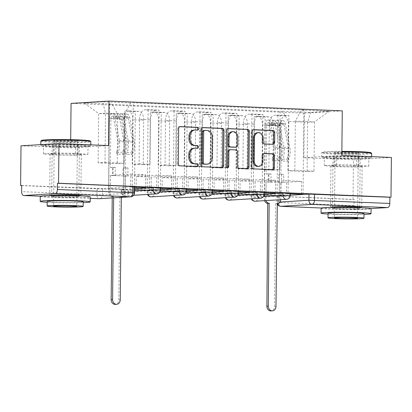 <?xml version="1.0" encoding="UTF-8"?>
<svg xmlns="http://www.w3.org/2000/svg" width="412" height="412" viewBox="0 0 412 412"><rect width="100%" height="100%" fill="white"/><g stroke="black" fill="none" stroke-linecap="round" stroke-linejoin="round"><path stroke-width="0.31" stroke-dasharray="2.06 1.54" d="M264.36 194.129L251.021 195L258.345 195.18L258.324 197.379L251.001 197.194L263.752 196.364M238.404 193.043L225.065 193.908L232.394 194.093L232.368 196.287L225.045 196.107L237.796 195.273M212.448 191.951L199.114 192.821L206.438 193.001L206.412 195.195L199.089 195.015L211.84 194.186M186.497 190.864L173.158 191.729L180.482 191.915L180.461 194.109L173.133 193.928L185.884 193.094M160.541 189.772L147.202 190.643L154.526 190.823L154.505 193.017L147.182 192.837L159.928 192.002M134.585 188.686L121.246 189.551L128.57 189.731L128.549 191.93L121.226 191.75L134.564 190.88M49.744 195.556A15.589 0.736 -179.4 0 0 56.629 196.174A15.589 0.736 -179.4 0 0 80.778 195.885M74.33 153.609A15.589 0.736 -179.4 0 0 58.339 153.403A15.589 0.736 -179.4 0 0 50.109 153.97A15.589 0.736 -179.4 0 0 57.067 154.66A15.589 0.736 -179.4 0 0 73.058 154.861A15.589 0.736 -179.4 0 0 81.282 154.294A15.589 0.736 -179.4 0 0 74.33 153.609M330.594 207.349A15.589 0.736 -179.4 0 0 337.474 207.962A15.589 0.736 -179.4 0 0 361.623 207.674M355.175 165.397A15.589 0.736 -179.4 0 0 339.184 165.197A15.589 0.736 -179.4 0 0 330.954 165.758A15.589 0.736 -179.4 0 0 337.912 166.448A15.589 0.736 -179.4 0 0 353.903 166.649A15.589 0.736 -179.4 0 0 362.127 166.088A15.589 0.736 -179.4 0 0 355.175 165.397M370.954 208.58L356.236 209.476A3.996 2.209 92.4 0 1 356.112 209.476A3.996 2.209 92.4 0 1 354.062 205.619L354.129 199.429L278.759 196.267L277.647 195.994L290.316 195.221M391.4 157.466L353.439 159.774L353.022 199.496L21.707 185.591M108.557 145.596L70.596 147.903L21.017 145.822M70.596 147.903L70.684 139.678M353.439 159.774L303.86 157.693L304.324 113.182L71.065 103.391M354.129 199.429L353.022 199.496M134.606 186.641L102.619 188.645L102.552 194.83L21.64 191.662M139.565 119.341A9.193 5.083 92.4 0 1 144.751 109.85L148.129 109.644L159.109 110.102L155.736 110.308A9.193 5.083 -87.6 0 0 150.545 119.799L150.081 164.311L143.222 164.728L143.685 120.216A9.193 5.083 -87.6 0 0 138.978 111.343A9.193 5.083 -87.6 0 0 138.69 111.348L135.316 111.549L124.336 111.091L127.71 110.885A9.193 5.083 92.4 0 1 127.998 110.885A9.193 5.083 92.4 0 1 132.705 119.758L132.237 164.27L139.102 163.852L139.565 119.341L150.545 119.799M123.518 189.134L108.541 188.505L123.518 189.134L124.336 111.091M125.176 189.036L125.315 176.058L145.786 174.817L130.815 174.183L130.676 187.161L134.6 187.326M145.652 187.62L145.786 174.817M147.311 187.687L148.129 109.644M160.556 188.243L158.29 188.15L159.109 110.102M158.29 188.15L156.632 188.248L156.766 175.275L136.295 176.521L151.266 177.15L151.132 190.123L136.156 189.494L136.295 176.521M136.156 189.494L134.497 189.597L135.316 111.549M165.521 120.428A9.193 5.083 92.4 0 1 170.707 110.936L174.085 110.735L185.065 111.194L181.687 111.4A9.193 5.083 -87.6 0 0 176.501 120.891L176.037 165.403L169.172 165.82L169.641 121.308A9.193 5.083 -87.6 0 0 164.934 112.435A9.193 5.083 -87.6 0 0 164.645 112.435L161.272 112.641L150.287 112.177L153.666 111.976A9.193 5.083 92.4 0 1 153.954 111.971A9.193 5.083 92.4 0 1 158.661 120.845L158.193 165.356L165.058 164.939L165.521 120.428L176.501 120.891M134.497 189.597L149.474 190.226L150.287 112.177M149.474 190.226L151.132 190.123M171.608 188.706L171.742 175.903L151.266 177.15M173.267 188.778L174.085 110.735M186.512 189.335L184.246 189.237L185.065 111.194M184.246 189.237L182.588 189.34L182.722 176.367L162.251 177.608L177.222 178.236L177.088 191.214L162.112 190.586L162.251 177.608M162.112 190.586L160.453 190.684L161.272 112.641M191.477 121.519A9.193 5.083 92.4 0 1 196.663 112.028L200.036 111.822L211.021 112.285L207.643 112.486A9.193 5.083 -87.6 0 0 202.457 121.978L201.993 166.489L195.128 166.906L195.597 122.395A9.193 5.083 -87.6 0 0 190.89 113.521A9.193 5.083 -87.6 0 0 190.602 113.527L187.223 113.733L176.243 113.269L179.622 113.063A9.193 5.083 92.4 0 1 179.91 113.063A9.193 5.083 92.4 0 1 184.612 121.937L184.149 166.448L191.008 166.031L191.477 121.519L202.457 121.978M160.453 190.684L175.424 191.312L176.243 113.269M175.424 191.312L177.088 191.214M197.564 189.798L197.698 176.995L177.222 178.236M199.223 189.865L200.036 111.822M212.468 190.421L210.202 190.329L211.021 112.285M210.202 190.329L208.544 190.426L208.678 177.454L188.202 178.7L203.178 179.328L203.044 192.301L188.068 191.673L188.202 178.7M188.068 191.673L186.409 191.776L187.223 113.733M217.433 122.606A9.193 5.083 92.4 0 1 222.619 113.12L225.992 112.914L236.977 113.372L233.599 113.578A9.193 5.083 -87.6 0 0 228.413 123.07L227.944 167.581L221.084 167.998L221.548 123.487A9.193 5.083 -87.6 0 0 216.846 114.613A9.193 5.083 -87.6 0 0 216.558 114.613L213.179 114.819L202.199 114.361L205.573 114.155A9.193 5.083 92.4 0 1 205.866 114.15A9.193 5.083 92.4 0 1 210.568 123.023L210.105 167.535L216.964 167.118L217.433 122.606L228.413 123.07M186.409 191.776L201.38 192.404L202.199 114.361M201.38 192.404L203.044 192.301M223.52 190.885L223.654 178.082L203.178 179.328M225.179 190.957L225.992 112.914M238.419 191.513L236.158 191.415L236.977 113.372M236.158 191.415L234.495 191.518L234.634 178.545L214.158 179.787L229.134 180.42L228.995 193.393L214.024 192.764L214.158 179.787M214.024 192.764L212.36 192.862L213.179 114.819M243.384 123.698A9.193 5.083 92.4 0 1 248.575 114.206L251.948 114L262.928 114.464L259.555 114.67A9.193 5.083 -87.6 0 0 254.369 124.161L253.9 168.668L247.04 169.085L247.504 124.579A9.193 5.083 -87.6 0 0 242.802 115.7A9.193 5.083 -87.6 0 0 242.508 115.705L239.135 115.911L228.155 115.448L231.529 115.242A9.193 5.083 92.4 0 1 231.817 115.242A9.193 5.083 92.4 0 1 236.524 124.115L236.061 168.626L242.92 168.209L243.384 123.698L254.369 124.161M212.36 192.862L227.336 193.491L228.155 115.448M227.336 193.491L228.995 193.393M249.471 191.977L249.605 179.174L229.134 180.42M251.129 192.043L251.948 114M264.375 192.6L262.114 192.507L262.928 114.464M262.114 192.507L260.451 192.61L260.59 179.632L240.114 180.878L255.09 181.507L254.951 194.479L239.98 193.851L240.114 180.878M239.98 193.851L238.316 193.954L239.135 115.911M269.34 124.79A9.193 5.083 92.4 0 1 274.526 115.298L277.904 115.092L288.884 115.551L285.511 115.757A9.193 5.083 -87.6 0 0 280.32 125.248L279.856 169.759L272.996 170.177L273.46 125.665A9.193 5.083 -87.6 0 0 268.753 116.792A9.193 5.083 -87.6 0 0 268.464 116.792L265.091 116.998L254.111 116.539L257.485 116.333A9.193 5.083 92.4 0 1 257.773 116.328A9.193 5.083 92.4 0 1 262.48 125.207L262.011 169.718L268.876 169.301L269.34 124.79L280.32 125.248M238.316 193.954L253.292 194.582L254.111 116.539M253.292 194.582L254.951 194.479M275.427 193.063L275.561 180.26L255.09 181.507M277.085 193.135L277.904 115.092M290.331 193.692L288.065 193.594L288.884 115.551M288.065 193.594L286.407 193.697L286.541 180.724L266.07 181.97L281.041 182.598L280.907 195.571L265.931 194.943L266.07 181.97M265.931 194.943L264.272 195.041L265.091 116.998M268.876 169.301L279.856 169.759M242.92 168.209L253.9 168.668M216.964 167.118L227.944 167.581M191.008 166.031L201.993 166.489M165.058 164.939L176.037 165.403M139.102 163.852L150.081 164.311M290.336 193.177L258.345 195.18M264.38 192.09L232.394 194.093M238.424 190.998L206.438 193.001M212.474 189.911L180.482 191.915M186.518 188.82L154.526 190.823M160.562 187.733L128.57 189.731M272.996 170.177L262.011 169.718M247.04 169.085L236.061 168.626M221.084 167.998L210.105 167.535M195.128 166.906L184.149 166.448M169.172 165.82L158.193 165.356M143.222 164.728L132.237 164.27M117.266 163.641L98.133 162.838L104.993 162.421L105.508 113.12L124.64 113.923L124.125 163.224L117.266 163.641L117.781 114.34L98.648 113.537L105.508 113.12L102.665 101.81L84.074 102.943L112.028 104.118L117.781 114.34M104.993 162.421L124.125 163.224M98.133 162.838L98.648 113.537L84.074 102.943M288.482 121.504L287.967 170.805L294.827 170.388L313.965 171.191L314.48 121.89L307.62 122.307L288.482 121.504L282.73 111.281L280.129 111.441L109.427 104.272L112.028 104.118M282.73 111.281L310.679 112.455L329.276 111.322L301.321 110.153L295.347 121.087L314.48 121.89L329.276 111.322M124.64 113.923L130.619 102.985L133.22 102.825L303.922 109.994L301.321 110.153M130.619 102.985L102.665 101.81M342.284 110.874L304.324 113.182M75.674 146.801L53.452 146.502L43.564 145.451L55.898 144.7L78.115 144.998L88.008 146.049L75.674 146.801L75.587 155.18L53.364 154.881L43.476 153.836L55.805 153.084L78.028 153.382L87.921 154.433L75.587 155.18M341.821 155.386L303.86 157.693M356.519 158.589L334.297 158.29L324.409 157.24L336.743 156.488L358.965 156.792L368.853 157.837L356.519 158.589L356.432 166.973L334.209 166.675L324.321 165.624L336.656 164.872L358.878 165.171L368.766 166.221L356.432 166.973M313.965 171.191L307.1 171.608L307.62 122.307L310.679 112.455M294.827 170.388L295.347 121.087M307.1 171.608L287.967 170.805M134.6 187.156L132.34 187.058L133.22 102.825M132.34 187.058L130.676 187.161M110.205 188.402L110.339 175.43L130.815 174.183M108.541 188.505L109.427 104.272M264.272 195.041L279.248 195.669L280.129 111.441M303.041 194.227L303.922 109.994M110.339 175.43L125.315 176.058M279.248 195.669L280.907 195.571M301.383 194.155L301.517 181.352L281.041 182.598M21.707 185.477L102.619 188.645M156.632 188.248L160.556 188.413M182.588 189.34L186.507 189.505M208.544 190.426L212.463 190.591M234.495 191.518L238.419 191.683M260.451 192.61L264.375 192.77M286.407 193.697L290.331 193.861M171.742 175.903L156.766 175.275M197.698 176.995L182.722 176.367M223.654 178.082L208.678 177.454M249.605 179.174L234.634 178.545M275.561 180.26L260.59 179.632M301.517 181.352L286.541 180.724M53.364 154.881L53.452 146.502M87.921 154.433L88.008 146.049M78.028 153.382L78.115 144.998M55.805 153.084L55.898 144.7M43.476 153.836L43.564 145.451M334.209 166.675L334.297 158.29M368.766 166.221L368.853 157.837M358.878 165.171L358.965 156.792M336.656 164.872L336.743 156.488M324.321 165.624L324.409 157.24M196.977 130.053A1.375 1.143 86.5 0 1 196.519 130.146L194.273 130.053A6.278 5.222 86.5 0 0 193.831 130.058M193.64 148.279A6.278 5.222 86.5 0 1 194.083 148.274L196.328 148.366A1.375 1.143 86.5 0 0 196.787 148.274M179.756 126.7L179.199 126.675A1.962 1.633 86.5 0 0 179.06 126.68A1.962 1.633 86.5 0 0 177.546 128.57L177.175 163.832A1.962 1.633 86.5 0 0 178.787 165.861L196.138 166.587A1.375 1.143 86.5 0 0 196.596 166.494M202.534 127.658L201.978 127.632A1.962 1.633 86.5 0 0 201.839 127.632A1.962 1.633 86.5 0 0 200.325 129.523L199.954 164.79A1.962 1.633 86.5 0 0 201.571 166.819L220.837 167.627A1.962 1.633 86.5 0 0 220.981 167.627A1.962 1.633 86.5 0 0 221.388 167.535M206.211 164.244A6.278 5.222 86.5 0 0 211.052 158.198L212.159 158.131M204.852 130.383L206.113 130.553A6.278 5.222 86.5 0 1 211.274 137.042L211.052 158.198M227.115 167.658A1.375 1.143 86.5 0 1 225.343 166.443L225.719 130.589A1.962 1.633 86.5 0 1 227.233 128.698A1.962 1.633 86.5 0 1 227.373 128.698L227.934 128.724M230.55 149.69L234.912 149.989A1.962 1.633 86.5 0 1 236.524 152.018L236.375 166.319A1.962 1.633 86.5 0 0 237.987 168.348L246.237 168.693A1.962 1.633 86.5 0 0 246.376 168.693A1.962 1.633 86.5 0 0 246.783 168.601M235.221 147.228A1.962 1.633 86.5 0 0 236.596 145.354L236.679 137.175A5.248 4.367 86.5 0 0 231.992 131.752M257.387 132.721A5.248 4.367 86.5 0 1 262.073 138.144L262.037 142.011A1.962 1.633 86.5 0 0 263.649 144.04L271.894 144.385A1.962 1.633 86.5 0 0 272.033 144.385A1.962 1.633 86.5 0 0 272.445 144.298M257.783 166.412A5.248 4.367 86.5 0 0 261.831 161.36L262.938 161.293M264.107 153.568L263.546 153.542A1.962 1.633 86.5 0 0 263.407 153.542A1.962 1.633 86.5 0 0 261.893 155.432L261.831 161.36M253.328 129.79L252.767 129.765A1.962 1.633 86.5 0 0 252.628 129.765A1.962 1.633 86.5 0 0 251.114 131.655L250.748 166.922A1.962 1.633 86.5 0 0 252.36 168.951L271.632 169.759A1.962 1.633 86.5 0 0 271.771 169.759A1.962 1.633 86.5 0 0 272.178 169.667M112.476 175.533L115.242 175.363L112.476 175.533L112.558 167.55L110.395 167.457L110.905 118.553A2.4 1.324 92.4 0 1 112.337 116.076A2.4 1.324 92.4 0 1 113.496 117.6L119.485 117.847A2.4 1.324 -87.6 0 0 118.326 116.328A2.4 1.324 -87.6 0 0 116.895 118.805L119.727 118.924A2.4 1.324 -87.6 0 1 121.154 116.447A2.4 1.324 -87.6 0 1 122.312 117.966L126.819 141.893A9.394 5.191 -87.6 0 1 125.037 152.476L131.026 152.728L131.902 154.706A11.989 6.628 -87.6 0 0 134.173 141.192L129.667 117.271A4.995 2.76 -87.6 0 0 127.251 114.103A4.995 2.76 -87.6 0 0 124.275 119.264L123.502 193.316A3.996 3.327 -93.5 0 1 120.417 197.168A3.996 3.327 -93.5 0 1 120.129 197.168L121.571 197.08A3.996 3.327 86.5 0 0 121.854 197.08A3.996 3.327 86.5 0 0 124.939 193.228L125.119 176.063L122.956 175.97L127.885 175.893L127.967 167.911L123.039 167.988L122.956 175.97M125.119 176.063L127.885 175.893M125.202 168.081L125.717 119.176A2.4 1.324 92.4 0 1 127.143 116.699A2.4 1.324 92.4 0 1 128.302 118.218L132.808 142.145A9.394 5.191 92.4 0 1 131.026 152.728M125.037 152.476L125.912 154.454L131.902 154.706M125.912 154.454A11.989 6.628 -87.6 0 0 128.184 140.945L123.677 117.018A4.995 2.76 -87.6 0 0 121.262 113.851A4.995 2.76 -87.6 0 0 118.285 119.011L124.275 119.264M110.313 175.44L110.133 192.605A3.996 3.327 86.5 0 0 113.418 196.74L113.655 197.817M121.319 197.353L121.319 197.07M119.485 117.847L123.991 141.774A9.394 5.191 -87.6 0 1 122.21 152.358L123.085 154.335A11.989 6.628 -87.6 0 0 125.356 140.822L120.85 116.9A4.995 2.76 -87.6 0 0 118.435 113.733A4.995 2.76 -87.6 0 0 115.458 118.893L125.717 119.176M113.496 117.6L118.002 141.522A9.394 5.191 92.4 0 1 116.22 152.105L122.21 152.358M116.22 152.105L117.096 154.083L123.085 154.335M117.096 154.083A11.989 6.628 -87.6 0 0 119.367 140.574L114.86 116.648A4.995 2.76 -87.6 0 0 112.445 113.48A4.995 2.76 -87.6 0 0 109.468 118.641L108.691 192.692L110.133 192.605M119.882 197.157L118.805 299.951A4.594 3.821 -93.5 0 1 115.257 304.38M112.219 197.904L111.976 196.828A3.996 3.327 -93.5 0 1 108.691 192.692M115.242 175.363L115.324 167.38L113.161 167.287L113.079 175.275M113.161 167.287L110.395 167.457M115.324 167.38L112.558 167.55M127.967 167.911L123.039 167.988M125.804 167.818L125.722 175.806M110.905 118.553L116.895 118.805L109.468 118.641M112.229 196.838L113.666 196.751M90.187 140.961A24.38 1.154 0.6 0 1 77.853 141.893A24.38 1.154 0.6 0 1 52.334 141.579A24.38 1.154 0.6 0 1 41.488 140.451M40.855 141.1A24.977 1.184 -179.4 0 0 51.994 142.202A24.977 1.184 -179.4 0 0 77.621 142.526A24.977 1.184 -179.4 0 0 90.81 141.62M72.589 140.348A12.19 0.577 -179.4 0 0 59.828 140.193A12.19 0.577 -179.4 0 0 53.663 140.662A12.19 0.577 -179.4 0 0 59.086 141.172A12.19 0.577 -179.4 0 0 71.333 141.331A12.19 0.577 -179.4 0 0 78.012 140.914A12.19 0.577 -179.4 0 0 72.589 140.348M59.41 141.749A11.593 0.551 0.6 0 1 54.255 141.264A11.593 0.551 0.6 0 1 54.24 141.239A11.593 0.551 0.6 0 1 60.358 140.816A11.593 0.551 0.6 0 1 72.249 140.971A11.593 0.551 0.6 0 1 77.42 141.481A11.593 0.551 0.6 0 1 77.41 141.507A11.593 0.551 0.6 0 1 71.06 141.903A11.593 0.551 0.6 0 1 59.41 141.749M47.205 202.271A24.977 1.184 -179.4 0 0 51.366 202.477A24.977 1.184 -179.4 0 0 83.178 202.647M40.273 196.385A24.977 1.184 -179.4 0 0 51.418 197.487A24.977 1.184 -179.4 0 0 77.044 197.817A24.977 1.184 -179.4 0 0 90.228 196.91M83.183 201.828A17.984 0.855 0.6 0 1 73.691 202.477A17.984 0.855 0.6 0 1 55.239 202.246A17.984 0.855 0.6 0 1 47.215 201.447M51.953 146.59A24.977 1.184 -179.4 0 0 77.574 146.919A24.977 1.184 -179.4 0 0 90.764 146.013A24.977 1.184 -179.4 0 0 79.619 144.911A24.977 1.184 -179.4 0 0 53.993 144.581A24.977 1.184 -179.4 0 0 40.809 145.488A24.977 1.184 -179.4 0 0 51.953 146.59M57.726 197.106A13.591 0.644 -179.4 0 0 71.667 197.281A13.591 0.644 -179.4 0 0 78.841 196.792A13.591 0.644 -179.4 0 0 72.78 196.189A13.591 0.644 -179.4 0 0 58.839 196.014A13.591 0.644 -179.4 0 0 51.665 196.503A13.591 0.644 -179.4 0 0 57.726 197.106M58.257 146.208A13.591 0.644 -179.4 0 0 72.198 146.384A13.591 0.644 -179.4 0 0 79.372 145.894A13.591 0.644 -179.4 0 0 73.31 145.292A13.591 0.644 -179.4 0 0 59.369 145.117A13.591 0.644 -179.4 0 0 52.195 145.606A13.591 0.644 -179.4 0 0 58.257 146.208M371.037 152.749A24.38 1.154 0.6 0 1 358.697 153.681A24.38 1.154 0.6 0 1 333.179 153.372A24.38 1.154 0.6 0 1 322.333 152.239A24.38 1.154 0.6 0 1 341.862 151.364M341.857 151.935A24.977 1.184 -179.4 0 0 321.726 152.831A24.977 1.184 -179.4 0 0 321.7 152.888A24.977 1.184 -179.4 0 0 332.844 153.99A24.977 1.184 -179.4 0 0 358.471 154.315A24.977 1.184 -179.4 0 0 371.655 153.408M353.434 152.141A12.19 0.577 -179.4 0 0 340.678 151.982A12.19 0.577 -179.4 0 0 334.508 152.45A12.19 0.577 -179.4 0 0 339.931 152.96A12.19 0.577 -179.4 0 0 352.183 153.12A12.19 0.577 -179.4 0 0 358.857 152.703A12.19 0.577 -179.4 0 0 353.434 152.141M340.255 153.537A11.593 0.551 0.6 0 1 335.1 153.053A11.593 0.551 0.6 0 1 335.085 153.027A11.593 0.551 0.6 0 1 341.203 152.605A11.593 0.551 0.6 0 1 353.094 152.759A11.593 0.551 0.6 0 1 358.265 153.269A11.593 0.551 0.6 0 1 358.255 153.295A11.593 0.551 0.6 0 1 351.905 153.691A11.593 0.551 0.6 0 1 340.255 153.537M328.055 214.06A24.977 1.184 -179.4 0 0 332.211 214.271A24.977 1.184 -179.4 0 0 364.023 214.436M321.118 208.178A24.977 1.184 -179.4 0 0 332.263 209.281A24.977 1.184 -179.4 0 0 357.889 209.605A24.977 1.184 -179.4 0 0 371.078 208.699M364.028 213.617A17.984 0.855 0.6 0 1 354.536 214.266A17.984 0.855 0.6 0 1 336.084 214.034A17.984 0.855 0.6 0 1 328.06 213.241M332.798 158.378A24.977 1.184 -179.4 0 0 358.425 158.708A24.977 1.184 -179.4 0 0 371.609 157.801A24.977 1.184 -179.4 0 0 360.464 156.699A24.977 1.184 -179.4 0 0 334.838 156.375A24.977 1.184 -179.4 0 0 321.654 157.276A24.977 1.184 -179.4 0 0 332.798 158.378M338.571 208.894A13.591 0.644 -179.4 0 0 352.512 209.075A13.591 0.644 -179.4 0 0 359.686 208.58A13.591 0.644 -179.4 0 0 353.625 207.978A13.591 0.644 -179.4 0 0 339.684 207.803A13.591 0.644 -179.4 0 0 332.51 208.297A13.591 0.644 -179.4 0 0 338.571 208.894M339.107 157.997A13.591 0.644 -179.4 0 0 353.048 158.172A13.591 0.644 -179.4 0 0 360.217 157.683A13.591 0.644 -179.4 0 0 354.155 157.08A13.591 0.644 -179.4 0 0 340.214 156.905A13.591 0.644 -179.4 0 0 333.04 157.399A13.591 0.644 -179.4 0 0 339.107 157.997M268.202 182.068L270.972 181.903L268.202 182.068L268.289 174.085L266.126 173.993L266.636 125.094A2.4 1.324 92.4 0 1 268.068 122.616A2.4 1.324 92.4 0 1 269.227 124.136L275.216 124.388A2.4 1.324 -87.6 0 0 274.057 122.869A2.4 1.324 -87.6 0 0 272.626 125.346L275.453 125.464A2.4 1.324 -87.6 0 1 276.885 122.987A2.4 1.324 -87.6 0 1 278.043 124.506L282.55 148.428A9.394 5.191 -87.6 0 1 280.768 159.011L286.757 159.264L287.633 161.241A11.989 6.628 -87.6 0 0 289.904 147.733L285.398 123.806A4.995 2.76 -87.6 0 0 282.982 120.639A4.995 2.76 -87.6 0 0 280.006 125.799L279.228 199.851A3.996 3.327 -93.5 0 1 276.143 203.703A3.996 3.327 -93.5 0 1 275.86 203.703L277.049 203.605M280.67 199.681L280.85 182.598L278.687 182.511L283.616 182.434L283.698 174.446L278.769 174.523L278.687 182.511M280.85 182.598L283.616 182.434M280.933 174.616L281.442 125.712A2.4 1.324 92.4 0 1 282.874 123.234A2.4 1.324 92.4 0 1 284.033 124.759L288.539 148.68A9.394 5.191 92.4 0 1 286.757 159.264M280.768 159.011L281.643 160.989L287.633 161.241M281.643 160.989A11.989 6.628 -87.6 0 0 283.914 147.481L279.408 123.554A4.995 2.76 -87.6 0 0 276.993 120.392A4.995 2.76 -87.6 0 0 274.016 125.552L280.006 125.799M266.039 181.98L265.864 199.145A3.996 3.327 86.5 0 0 266.064 200.567M275.216 124.388L279.717 148.31A9.394 5.191 -87.6 0 1 277.94 158.893L278.811 160.871A11.989 6.628 -87.6 0 0 281.082 147.362L276.581 123.435A4.995 2.76 -87.6 0 0 274.165 120.273A4.995 2.76 -87.6 0 0 271.189 125.428L281.442 125.712M269.227 124.136L273.728 148.057A9.394 5.191 92.4 0 1 271.951 158.641L277.94 158.893M271.951 158.641L272.821 160.623L278.811 160.871M272.821 160.623A11.989 6.628 -87.6 0 0 275.092 147.11L270.591 123.188A4.995 2.76 -87.6 0 0 268.176 120.021A4.995 2.76 -87.6 0 0 265.199 125.181L264.422 199.233L265.864 199.145M275.613 203.693L274.536 306.487A4.594 3.821 -93.5 0 1 270.988 310.916M264.622 200.654A3.996 3.327 -93.5 0 1 264.422 199.233M270.972 181.903L271.055 173.916L268.892 173.828L268.809 181.81M268.892 173.828L266.126 173.993M271.055 173.916L268.289 174.085M283.698 174.446L278.769 174.523M281.535 174.358L281.453 182.341M266.636 125.094L272.626 125.346L265.199 125.181M251.691 194.902L251.67 197.096A3.996 3.327 86.5 0 0 251.948 198.759M225.735 193.81L225.714 196.009A3.996 3.327 86.5 0 0 225.992 197.667M199.784 192.723L199.758 194.917A3.996 3.327 86.5 0 0 200.036 196.581M173.828 191.632L173.802 193.831A3.996 3.327 86.5 0 0 174.085 195.489M147.872 190.545L147.846 192.739A3.996 3.327 86.5 0 0 148.129 194.402M121.916 189.453L121.895 191.652A3.996 3.327 86.5 0 0 125.181 195.782A3.996 3.327 -93.5 0 0 125.464 195.777A3.996 3.327 -93.5 0 0 128.549 191.93L159.871 190.025A3.996 3.327 -93.5 0 1 156.787 193.872M277.647 195.994L277.58 202.179L280.042 202.029M321.375 208.008L356.236 209.476M133.936 186.739L133.874 192.929L102.552 194.83A3.996 3.327 86.5 0 1 99.467 198.682M40.525 196.22L90.218 198.306M242.508 115.705L231.529 115.242M216.558 114.613L205.573 114.155M190.602 113.527L179.622 113.063M164.645 112.435L153.666 111.976M138.69 111.348L127.71 110.885M268.464 116.792L257.485 116.333M289.667 193.274L289.646 195.473L258.324 197.379A3.996 3.327 -93.5 0 1 255.239 201.226M263.711 192.188L263.69 194.382L232.368 196.287A3.996 3.327 -93.5 0 1 229.283 200.139M237.755 191.096L237.734 193.295L206.412 195.195A3.996 3.327 -93.5 0 1 203.327 199.048M211.804 190.009L211.778 192.203L180.461 194.109A3.996 3.327 -93.5 0 1 177.376 197.956M185.848 188.917L185.822 191.117L154.505 193.017A3.996 3.327 -93.5 0 1 151.42 196.869M159.892 187.831L159.871 190.025L160.541 189.927M273.46 125.665L262.48 125.207M247.504 124.579L236.524 124.115M259.555 114.67L248.575 114.206M221.548 123.487L210.568 123.023M233.599 113.578L222.619 113.12M195.597 122.395L184.612 121.937M207.643 112.486L196.663 112.028M169.641 121.308L158.661 120.845M181.687 111.4L170.707 110.936M143.685 120.216L132.705 119.758M155.736 110.308L144.751 109.85M285.511 115.757L274.526 115.298M186.492 191.019L185.822 191.117A3.996 3.327 -93.5 0 1 182.737 194.964M212.448 192.105L211.778 192.203A3.996 3.327 -93.5 0 1 208.693 196.055M238.404 193.197L237.734 193.295A3.996 3.327 -93.5 0 1 234.649 197.142M264.36 194.284L263.69 194.382A3.996 3.327 -93.5 0 1 260.605 198.234M290.316 195.376L289.646 195.473A3.996 3.327 -93.5 0 1 286.561 199.32M134.544 192.831L133.874 192.929A3.996 3.327 86.5 0 1 130.789 196.776M97.078 188.639L97.011 194.825A3.996 2.209 92.4 0 0 98.931 198.672M278.759 196.267L278.697 202.452L277.58 202.179A3.996 3.327 -93.5 0 0 277.781 203.595M354.062 205.619L278.697 202.452A3.996 2.209 92.4 0 0 280.742 206.314M194.273 130.053L195.381 129.986M196.328 148.366L197.436 148.299M194.083 148.274L195.19 148.207M196.138 166.587L197.245 166.52M178.787 165.861L179.895 165.794M177.175 163.832L178.283 163.765M177.546 128.57L178.648 128.498M179.199 126.675L180.023 126.628M196.519 130.146L197.626 130.079M220.837 167.627L221.944 167.56M201.571 166.819L202.673 166.752M199.954 164.79L201.061 164.723M200.325 129.523L201.432 129.456M201.978 127.632L202.807 127.581M211.274 137.042L212.381 136.975M206.113 130.553L207.221 130.486M227.373 128.698L228.202 128.647M246.237 168.693L247.339 168.626M237.987 168.348L239.094 168.276M236.375 166.319L237.482 166.252M236.524 152.018L237.631 151.951M234.912 149.989L236.019 149.922M225.343 166.443L226.451 166.376M225.719 130.589L226.827 130.522M236.679 137.175L237.786 137.108M236.596 145.354L237.703 145.287M271.894 144.385L273.002 144.318M263.649 144.04L264.756 143.973M262.037 142.011L263.144 141.944M262.073 138.144L263.18 138.077M261.893 155.432L263 155.365M263.546 153.542L264.375 153.491M271.632 169.759L272.734 169.692M252.36 168.951L253.468 168.884M250.748 166.922L251.85 166.855M251.114 131.655L252.221 131.588M252.767 129.765L253.596 129.713M120.129 197.168L121.571 197.08M122.312 117.966L128.302 118.218M126.819 141.893L132.808 142.145M128.184 140.945L134.173 141.192M123.677 117.018L129.667 117.271M118.002 141.522L123.991 141.774M119.367 140.574L125.356 140.822M114.86 116.648L120.85 116.9M123.502 193.316L124.939 193.228M111.976 196.828L113.418 196.74M118.805 299.951L120.242 299.864M275.86 203.703L277.049 203.631M278.043 124.506L284.033 124.759M282.55 148.428L288.539 148.68M283.914 147.481L289.904 147.733M279.408 123.554L285.398 123.806M273.728 148.057L279.717 148.31M275.092 147.11L281.082 147.362M270.591 123.188L276.581 123.435M279.228 199.851L280.67 199.763M274.536 306.487L275.973 306.404M251.021 195L251.001 197.194A3.996 3.996 0 0 0 251.315 198.795M225.065 193.908L225.045 196.107A3.996 3.996 0 0 0 225.364 197.708M199.114 192.821L199.089 195.015A3.996 3.996 0 0 0 199.408 196.617M173.158 191.729L173.133 193.928A3.996 3.996 0 0 0 173.452 195.53M147.202 190.643L147.182 192.837A3.996 3.996 0 0 0 147.496 194.438M121.246 189.551L121.226 191.75A3.996 3.996 0 0 0 125.464 195.777L133.668 195.278M50.109 153.97L49.677 195.489M330.954 165.758L330.522 207.277M362.127 166.088L361.695 207.602M81.282 154.294L80.85 195.813M268.753 116.792L257.773 116.328M242.802 115.7L231.817 115.242M216.846 114.613L205.866 114.15M190.89 113.521L179.91 113.063M164.934 112.435L153.954 111.971M138.978 111.343L127.998 110.885M276.977 196.091L276.91 202.277A3.996 3.996 0 0 0 277.137 203.641M321.355 208.019L356.112 209.476M40.51 196.225L90.218 198.316M196.426 148.366L197.533 148.299M196.236 166.587L197.343 166.52M179.06 126.68L180.162 126.613M196.617 130.146L197.724 130.079M220.981 167.627L222.083 167.555M201.839 127.632L202.946 127.566M246.376 168.693L247.483 168.621M226.569 167.864L227.676 167.792M227.233 128.698L228.341 128.632M263.407 153.542L264.514 153.475M271.771 169.759L272.878 169.687M252.628 129.765L253.735 129.698M272.033 144.385L273.141 144.318M121.154 116.447L127.143 116.699M121.262 113.851L127.251 114.103M112.337 116.076L118.326 116.328M112.445 113.48L118.435 113.733M120.417 197.168L121.854 197.08M54.255 141.264L53.663 140.662M54.24 141.239L53.56 206.108M90.764 146.013L90.774 144.849M78.841 196.792L78.852 195.798M78.857 195.432L79.372 145.894M51.665 196.503L51.675 195.515M51.68 195.144L52.195 145.606M40.809 145.488L40.814 144.617M77.42 141.481L76.74 206.35M77.41 141.507L78.012 140.914M335.1 153.053L334.508 152.45M335.085 153.027L334.41 217.897M371.609 157.801L371.619 156.637M359.686 208.58L359.697 207.586M359.702 207.221L360.217 157.683M332.51 208.297L332.52 207.303M332.525 206.937L333.04 157.399M321.654 157.276L321.7 152.888M358.265 153.269L357.585 218.139M358.255 153.295L358.857 152.703M322.333 152.239L321.726 152.831M276.885 122.987L282.874 123.234M276.993 120.392L282.982 120.639M268.068 122.616L274.057 122.869M268.176 120.021L274.165 120.273M276.143 203.703L277.049 203.646"/><path stroke-width="0.62" d="M198.785 128.755A1.375 1.143 86.5 0 0 197.657 127.339L180.307 126.608A1.962 1.633 86.5 0 0 180.162 126.613A1.962 1.633 86.5 0 0 178.648 128.498L178.283 163.765A1.962 1.633 86.5 0 0 179.895 165.794L197.245 166.52A1.375 1.143 86.5 0 0 197.276 163.78L195.03 163.682A6.278 5.222 86.5 0 1 189.87 157.193L189.901 154.258A6.278 5.222 86.5 0 1 194.742 148.212A6.278 5.222 86.5 0 1 195.19 148.207L197.436 148.299A1.375 1.143 86.5 0 0 197.466 145.56L195.221 145.462A6.278 5.222 86.5 0 1 190.061 138.973L190.092 136.037A6.278 5.222 86.5 0 1 194.933 129.991A6.278 5.222 86.5 0 1 195.381 129.986L197.626 130.079A1.375 1.143 86.5 0 0 198.785 128.755M196.977 130.053A1.375 1.143 86.5 0 0 196.55 127.406L179.756 126.7M196.596 166.494A1.375 1.143 86.5 0 0 196.169 163.847L195.03 163.682M196.787 148.274A1.375 1.143 86.5 0 0 196.359 145.627L195.221 145.462M80.778 195.885A15.589 0.736 -179.4 0 0 80.85 195.813A15.589 0.736 -179.4 0 0 73.897 195.123A15.589 0.736 -179.4 0 0 57.907 194.922A15.589 0.736 -179.4 0 0 49.677 195.489A15.589 0.736 -179.4 0 0 49.744 195.556M361.623 207.674A15.589 0.736 -179.4 0 0 361.695 207.602A15.589 0.736 -179.4 0 0 354.742 206.917A15.589 0.736 -179.4 0 0 338.752 206.711A15.589 0.736 -179.4 0 0 330.522 207.277A15.589 0.736 -179.4 0 0 330.594 207.349M273.002 144.318A1.962 1.633 86.5 0 0 273.141 144.318A1.962 1.633 86.5 0 0 274.655 142.428L274.758 132.535A1.962 1.633 86.5 0 0 273.146 130.506L253.874 129.698A1.962 1.633 86.5 0 0 253.735 129.698A1.962 1.633 86.5 0 0 252.221 131.588L251.85 166.855A1.962 1.633 86.5 0 0 253.468 168.884L272.734 169.692A1.962 1.633 86.5 0 0 272.878 169.687A1.962 1.633 86.5 0 0 274.392 167.802L274.516 155.849A1.962 1.633 86.5 0 0 272.904 153.82L264.653 153.475A1.962 1.633 86.5 0 0 264.514 153.475A1.962 1.633 86.5 0 0 263 155.365L262.938 161.293A5.248 4.367 86.5 0 1 258.89 166.345A5.248 4.367 86.5 0 1 254.204 160.927L254.446 137.711A5.248 4.367 86.5 0 1 258.494 132.654A5.248 4.367 86.5 0 1 263.18 138.077L263.144 141.944A1.962 1.633 86.5 0 0 264.756 143.973L273.002 144.318M55.136 193.614L23.814 195.52A3.996 2.209 -87.6 0 1 23.69 195.52A3.996 2.209 -87.6 0 1 21.64 191.662L21.707 185.477L20.6 185.544L21.017 145.822L58.978 143.515L108.557 145.596L109.025 101.084L342.284 110.874L341.821 155.386L391.4 157.466L390.983 197.188L58.561 183.232L57.453 183.299L57.392 189.489L134.544 192.831L134.606 186.641L132.824 186.466L132.757 192.651A3.996 2.209 -87.6 0 1 130.501 196.782L55.136 193.614A3.996 2.209 -87.6 0 0 57.392 189.489M58.978 143.515L58.561 183.232M223.968 130.403A1.962 1.633 86.5 0 0 222.356 128.374L203.085 127.566A1.962 1.633 86.5 0 0 202.946 127.566A1.962 1.633 86.5 0 0 201.432 129.456L201.061 164.723A1.962 1.633 86.5 0 0 202.673 166.752L221.944 167.56A1.962 1.633 86.5 0 0 222.083 167.555A1.962 1.633 86.5 0 0 223.598 165.67L223.968 130.403L222.861 130.47A1.962 1.633 86.5 0 0 221.249 128.441L202.534 127.658M228.48 128.632L247.751 129.44A1.962 1.633 86.5 0 1 249.363 131.469L248.997 166.736A1.962 1.633 86.5 0 1 247.483 168.621A1.962 1.633 86.5 0 1 247.339 168.626L239.094 168.276A1.962 1.633 86.5 0 1 237.482 166.252L237.631 151.951A1.962 1.633 86.5 0 0 236.019 149.922L230.55 149.69A1.962 1.633 86.5 0 0 230.406 149.695A1.962 1.633 86.5 0 0 228.892 151.58L228.737 166.474A1.375 1.143 86.5 0 1 226.451 166.376L226.827 130.522A1.962 1.633 86.5 0 1 228.341 128.632A1.962 1.633 86.5 0 1 228.48 128.632L228.202 128.647M290.316 195.221L308.969 194.088L308.902 200.273L389.814 203.446A3.996 2.209 92.4 0 1 387.558 207.571L370.954 208.58M20.6 185.544L21.707 185.591M70.684 139.678L71.065 103.391L109.025 101.084M390.983 197.188L389.876 197.255L389.814 203.446M134.6 187.326L145.652 187.62M145.652 187.79L134.6 187.156M160.556 188.413L171.608 188.706M171.608 188.876L160.556 188.243M186.507 189.505L197.564 189.798M197.559 189.968L186.512 189.335M212.463 190.591L223.52 190.885M223.515 191.055L212.468 190.421M238.419 191.683L249.471 191.977M249.471 192.147L238.419 191.513M264.375 192.77L275.427 193.063M275.427 193.238L264.375 192.6M264.36 194.129L283.013 192.996L282.987 195.195L290.316 195.376L290.336 193.177L283.013 192.996M238.404 193.043L257.057 191.91L257.037 194.103L264.36 194.284L264.38 192.09L257.057 191.91M212.448 191.951L231.101 190.818L231.081 193.012L238.404 193.197L238.424 190.998L231.101 190.818M186.497 190.864L205.145 189.726L205.125 191.925L212.448 192.105L212.474 189.911L205.145 189.726M160.541 189.772L179.194 188.639L179.168 190.833L186.492 191.019L186.518 188.82L179.194 188.639M134.585 188.686L153.238 187.548L153.213 189.747L160.541 189.927L160.562 187.733L153.238 187.548M290.331 193.861L303.041 194.227L290.331 193.692M389.876 197.255L308.969 194.088M57.453 183.299L132.824 186.466M194.933 129.991L193.831 130.058A6.278 5.222 86.5 0 0 188.984 136.104L190.092 136.037M194.114 145.534A6.278 5.222 86.5 0 1 188.953 139.045L188.984 136.104M194.742 148.212L193.64 148.279A6.278 5.222 86.5 0 0 188.794 154.325L189.901 154.258M193.923 163.755A6.278 5.222 86.5 0 1 188.763 157.266L188.794 154.325M221.388 167.535A1.962 1.633 86.5 0 0 222.495 165.737L222.861 130.47M204.852 130.383A1.375 1.143 86.5 0 0 203.698 131.706L203.374 162.663A1.375 1.143 86.5 0 0 204.501 164.084L206.87 164.182A6.278 5.222 86.5 0 0 207.313 164.177A6.278 5.222 86.5 0 0 212.159 158.131L212.381 136.975A6.278 5.222 86.5 0 0 207.221 130.486L204.852 130.383M203.749 130.45A1.375 1.143 86.5 0 0 202.591 131.773L203.698 131.706M207.313 164.177L206.211 164.244A6.278 5.222 86.5 0 1 205.763 164.249L203.394 164.151A1.375 1.143 86.5 0 1 202.266 162.73L202.591 131.773M227.934 128.724L247.751 129.44M246.783 168.601A1.962 1.633 86.5 0 0 247.89 166.803L248.256 131.536A1.962 1.633 86.5 0 0 246.644 129.507M229.443 149.757A1.962 1.633 86.5 0 0 229.304 149.762A1.962 1.633 86.5 0 0 227.79 151.647L227.63 166.541L228.737 166.474M227.115 167.658A1.375 1.143 86.5 0 0 227.63 166.541M237.786 137.108A5.248 4.367 86.5 0 0 233.099 131.685A5.248 4.367 86.5 0 0 229.051 136.743L228.964 144.921A1.962 1.633 86.5 0 0 230.576 146.95L236.045 147.177A1.962 1.633 86.5 0 0 236.189 147.177A1.962 1.633 86.5 0 0 237.703 145.287L237.786 137.108M233.099 131.685L231.992 131.752A5.248 4.367 86.5 0 0 227.944 136.81L229.051 136.743M235.221 147.228A1.962 1.633 86.5 0 1 235.082 147.244A1.962 1.633 86.5 0 1 234.943 147.244L229.469 147.017A1.962 1.633 86.5 0 1 227.857 144.988L227.944 136.81M258.494 132.654L257.387 132.721A5.248 4.367 86.5 0 0 253.339 137.778L254.446 137.711M258.89 166.345L257.783 166.412A5.248 4.367 86.5 0 1 253.097 160.994L253.339 137.778M272.178 169.667A1.962 1.633 86.5 0 0 273.285 167.869L273.408 155.916A1.962 1.633 86.5 0 0 271.796 153.887L264.107 153.568M272.445 144.298A1.962 1.633 86.5 0 0 273.547 142.495L273.65 132.602A1.962 1.633 86.5 0 0 272.038 130.573L253.328 129.79M113.655 197.817L112.589 299.545A4.594 3.821 86.5 0 0 116.694 304.293A4.594 3.821 86.5 0 0 120.242 299.864L121.319 197.353M116.694 304.293L115.257 304.38A4.594 3.821 -93.5 0 1 111.152 299.632L112.219 197.904M40.881 141.043L41.488 140.451A24.38 1.154 0.6 0 1 54.842 139.611A24.38 1.154 0.6 0 1 79.341 139.941A24.38 1.154 0.6 0 1 90.187 140.961L90.784 141.563A24.977 1.184 -179.4 0 0 79.665 140.518A24.977 1.184 -179.4 0 0 54.564 140.183A24.977 1.184 -179.4 0 0 40.881 141.043A24.977 1.184 -179.4 0 0 40.855 141.1L40.814 144.617M90.774 144.849L90.81 141.62A24.977 1.184 -179.4 0 0 90.784 141.563M83.178 202.647A24.977 1.184 -179.4 0 0 90.177 201.901A24.977 1.184 -179.4 0 0 79.032 200.798A24.977 1.184 -179.4 0 0 53.406 200.469A24.977 1.184 -179.4 0 0 40.221 201.375A24.977 1.184 -179.4 0 0 47.205 202.271M90.177 201.901L90.228 196.91A24.977 1.184 -179.4 0 0 79.089 195.808A24.977 1.184 -179.4 0 0 53.462 195.484A24.977 1.184 -179.4 0 0 40.273 196.385L40.221 201.375M47.169 206.041L47.215 201.447A17.984 0.855 0.6 0 1 56.712 200.798A17.984 0.855 0.6 0 1 75.159 201.03A17.984 0.855 0.6 0 1 83.183 201.828L83.136 206.417A17.984 0.855 -179.4 0 0 75.113 205.624A17.984 0.855 -179.4 0 0 56.66 205.387A17.984 0.855 -179.4 0 0 47.169 206.041A17.984 0.855 -179.4 0 0 55.193 206.834A17.984 0.855 -179.4 0 0 73.64 207.071A17.984 0.855 -179.4 0 0 83.136 206.417M71.57 205.84A11.593 0.551 -179.4 0 0 59.678 205.686A11.593 0.551 -179.4 0 0 53.56 206.108A11.593 0.551 -179.4 0 0 58.731 206.618A11.593 0.551 -179.4 0 0 70.622 206.773A11.593 0.551 -179.4 0 0 76.74 206.35A11.593 0.551 -179.4 0 0 71.57 205.84M341.862 151.364A24.38 1.154 0.6 0 1 360.186 151.729A24.38 1.154 0.6 0 1 371.037 152.749L371.629 153.352A24.977 1.184 -179.4 0 0 360.51 152.306A24.977 1.184 -179.4 0 0 341.857 151.935M371.619 156.637L371.655 153.408A24.977 1.184 -179.4 0 0 371.629 153.352M364.023 214.436A24.977 1.184 -179.4 0 0 371.021 213.689A24.977 1.184 -179.4 0 0 359.882 212.587A24.977 1.184 -179.4 0 0 334.256 212.262A24.977 1.184 -179.4 0 0 321.066 213.164A24.977 1.184 -179.4 0 0 328.055 214.06M371.021 213.689L371.078 208.699A24.977 1.184 -179.4 0 0 359.933 207.597A24.977 1.184 -179.4 0 0 334.307 207.272A24.977 1.184 -179.4 0 0 321.118 208.178L321.066 213.164M328.014 217.83L328.06 213.241A17.984 0.855 0.6 0 1 337.557 212.587A17.984 0.855 0.6 0 1 356.004 212.824A17.984 0.855 0.6 0 1 364.028 213.617L363.981 218.206A17.984 0.855 -179.4 0 0 355.958 217.412A17.984 0.855 -179.4 0 0 337.505 217.181A17.984 0.855 -179.4 0 0 328.014 217.83A17.984 0.855 -179.4 0 0 336.038 218.623A17.984 0.855 -179.4 0 0 354.49 218.86A17.984 0.855 -179.4 0 0 363.981 218.206M352.414 217.629A11.593 0.551 -179.4 0 0 340.528 217.479A11.593 0.551 -179.4 0 0 334.41 217.897A11.593 0.551 -179.4 0 0 339.581 218.406A11.593 0.551 -179.4 0 0 351.467 218.561A11.593 0.551 -179.4 0 0 357.585 218.139A11.593 0.551 -179.4 0 0 352.414 217.629M266.064 200.567A3.996 3.327 86.5 0 0 269.149 203.276L268.32 306.08A4.594 3.821 86.5 0 0 272.425 310.828A4.594 3.821 86.5 0 0 275.973 306.404L277.302 203.616A3.996 3.327 86.5 0 0 277.585 203.616A3.996 3.327 86.5 0 0 280.67 199.763L280.67 199.681M272.425 310.828L270.988 310.916A4.594 3.821 -93.5 0 1 266.883 306.168L267.707 203.363A3.996 3.327 -93.5 0 1 264.622 200.654M267.96 203.374L269.397 203.286M196.55 127.406L197.657 127.339M196.169 163.847L197.276 163.78M196.359 145.627L197.466 145.56M280.042 202.029L308.902 200.273A3.996 3.327 -93.5 0 0 312.188 204.403L280.866 206.309L321.375 208.008M387.558 207.571L312.188 204.403A3.996 2.209 -87.6 0 0 314.444 200.278L314.511 194.093M90.218 198.306L99.184 198.682L130.501 196.782A3.996 3.327 86.5 0 0 130.789 196.776A3.996 3.996 0 0 0 134.544 192.831M23.814 195.52L40.525 196.22M263.752 196.364L282.987 195.195A3.996 3.327 -93.5 0 0 286.273 199.326A3.996 3.327 -93.5 0 0 286.561 199.32A3.996 3.996 0 0 0 290.316 195.376M237.796 195.273L257.037 194.103A3.996 3.327 -93.5 0 0 260.322 198.234A3.996 3.327 -93.5 0 0 260.605 198.234A3.996 3.996 0 0 0 264.36 194.284M211.84 194.186L231.081 193.012A3.996 3.327 -93.5 0 0 234.366 197.147A3.996 3.327 -93.5 0 0 234.649 197.142A3.996 3.996 0 0 0 238.404 193.197M185.884 193.094L205.125 191.925A3.996 3.327 -93.5 0 0 208.41 196.055A3.996 3.327 -93.5 0 0 208.693 196.055A3.996 3.996 0 0 0 212.448 192.105M159.928 192.002L179.168 190.833A3.996 3.327 -93.5 0 0 182.454 194.969A3.996 3.327 -93.5 0 0 182.737 194.964A3.996 3.996 0 0 0 186.492 191.019M134.564 190.88L153.213 189.747A3.996 3.327 -93.5 0 0 156.498 193.877A3.996 3.327 -93.5 0 0 156.787 193.872A3.996 3.996 0 0 0 160.541 189.927M182.737 194.964L151.42 196.869A3.996 3.327 -93.5 0 1 151.132 196.869A3.996 3.327 86.5 0 1 148.129 194.402M208.693 196.055L177.376 197.956A3.996 3.327 -93.5 0 1 177.088 197.961A3.996 3.327 86.5 0 1 174.085 195.489M234.649 197.142L203.327 199.048A3.996 3.327 -93.5 0 1 203.044 199.048A3.996 3.327 86.5 0 1 200.036 196.581M260.605 198.234L229.283 200.139A3.996 3.327 -93.5 0 1 229 200.139A3.996 3.327 86.5 0 1 225.992 197.667M286.561 199.32L255.239 201.226A3.996 3.327 -93.5 0 1 254.956 201.231A3.996 3.327 86.5 0 1 251.948 198.759M277.137 203.641A3.996 3.996 0 0 0 280.742 206.314A3.996 2.209 92.4 0 0 280.866 206.309A3.996 3.327 -93.5 0 1 277.781 203.595M90.218 198.316L99.055 198.687A3.996 3.996 0 0 0 99.467 198.682A3.996 3.327 86.5 0 1 99.184 198.682A3.996 2.209 92.4 0 1 99.055 198.687A3.996 2.209 92.4 0 1 98.931 198.672M188.953 139.045L190.061 138.973M188.763 157.266L189.87 157.193M180.023 126.628L180.307 126.608M222.495 165.737L223.598 165.67M202.807 127.581L203.085 127.566M221.249 128.441L222.356 128.374M202.266 162.73L203.374 162.663M203.394 164.151L204.501 164.084M205.763 164.249L206.87 164.182M248.256 131.536L249.363 131.469M247.89 166.803L248.997 166.736M227.79 151.647L228.892 151.58M227.857 144.988L228.964 144.921M229.469 147.017L230.576 146.95M234.943 147.244L236.045 147.177M253.097 160.994L254.204 160.927M264.375 153.491L264.653 153.475M271.796 153.887L272.904 153.82M273.408 155.916L274.516 155.849M273.285 167.869L274.392 167.802M253.596 129.713L253.874 129.698M272.038 130.573L273.146 130.506M273.65 132.602L274.758 132.535M273.547 142.495L274.655 142.428M111.152 299.632L112.589 299.545M267.707 203.363L269.149 203.276M266.883 306.168L268.32 306.08M156.787 193.872L133.668 195.278M147.496 194.438A3.996 3.996 0 0 0 151.42 196.869M173.452 195.53A3.996 3.996 0 0 0 177.376 197.956M199.408 196.617A3.996 3.996 0 0 0 203.327 199.048M225.364 197.708A3.996 3.996 0 0 0 229.283 200.139M251.315 198.795A3.996 3.996 0 0 0 255.239 201.226M280.742 206.314L321.355 208.019M23.69 195.52L40.51 196.225M99.467 198.682L130.789 196.776M203.652 130.455L204.754 130.383M229.304 149.762L230.406 149.695M235.082 147.244L236.189 147.177M78.852 195.798L78.857 195.432M51.675 195.515L51.68 195.144M359.697 207.586L359.702 207.221M332.52 207.303L332.525 206.937M277.049 203.646L277.585 203.616"/></g></svg>
